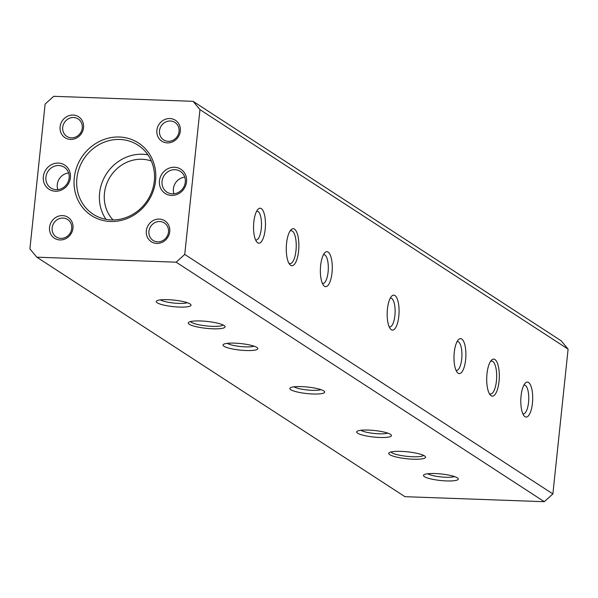 <?xml version="1.0" encoding="UTF-8"?>
<svg xmlns="http://www.w3.org/2000/svg" width="598" height="598" viewBox="0 0 598 598"><rect width="100%" height="100%" fill="white"/><g stroke="black" fill="none" stroke-linecap="round" stroke-linejoin="round"><path stroke-width="0.9" d="M69.532 234.065A10.405 9.59 123 0 1 70.355 232.801M52.146 227.868A10.405 9.59 123 0 1 67.596 219.496A10.405 9.59 123 0 1 69.966 233.444A10.405 9.59 123 0 1 56.257 236.935A10.405 9.59 123 0 1 52.146 227.868M49.544 227.36A12.461 11.489 123 0 1 68.224 217.448A12.461 11.489 123 0 1 66.012 238.535A12.461 11.489 123 0 1 49.544 227.36M151.346 161.019A36.022 33.211 -57 0 0 110.473 176.35A36.022 33.211 -57 0 0 113.022 219.922M189.274 324.258A18.523 3.476 6 0 1 188.676 322.322A18.523 3.476 6 0 1 207.058 321.425A18.523 3.476 6 0 1 224.848 326.127A18.523 3.476 6 0 1 211.296 328.736A18.523 3.476 6 0 1 189.274 324.258M389.717 454.659A18.523 3.476 6 0 1 389.119 452.723A18.523 3.476 6 0 1 407.5 451.826A18.523 3.476 6 0 1 425.29 456.528A18.523 3.476 6 0 1 411.738 459.137A18.523 3.476 6 0 1 389.717 454.659M157.169 302.775A17.499 3.282 6 0 1 156.609 300.951A17.499 3.282 6 0 1 173.966 300.106A17.499 3.282 6 0 1 190.769 304.539A17.499 3.282 6 0 1 177.972 307.006A17.499 3.282 6 0 1 157.169 302.775M223.981 346.242A17.499 3.282 6 0 1 223.42 344.418A17.499 3.282 6 0 1 240.777 343.573A17.499 3.282 6 0 1 257.581 348.006A17.499 3.282 6 0 1 244.784 350.473A17.499 3.282 6 0 1 223.981 346.242M290.8 389.709A17.499 3.282 6 0 1 290.232 387.885A17.499 3.282 6 0 1 307.589 387.041A17.499 3.282 6 0 1 324.393 391.473A17.499 3.282 6 0 1 311.595 393.94A17.499 3.282 6 0 1 290.8 389.709M357.611 433.176A17.499 3.282 6 0 1 357.043 431.352A17.499 3.282 6 0 1 374.408 430.508A17.499 3.282 6 0 1 391.212 434.94A17.499 3.282 6 0 1 378.407 437.407A17.499 3.282 6 0 1 357.611 433.176M424.423 476.643A17.499 3.282 6 0 1 423.855 474.819A17.499 3.282 6 0 1 441.219 473.975A17.499 3.282 6 0 1 458.023 478.407A17.499 3.282 6 0 1 445.218 480.874A17.499 3.282 6 0 1 424.423 476.643M176.156 262.186L36.799 257.177L404.936 496.684L544.292 501.692L176.156 262.186L184.745 254.419L552.881 493.926L568.1 349.142L561.201 340.823L193.064 101.316L199.964 109.636L184.745 254.419M254.083 346.167A14.412 2.706 6 0 1 240.471 346.511A14.412 2.706 6 0 1 227.225 343.349M320.894 389.634A14.412 2.706 6 0 1 307.282 389.978A14.412 2.706 6 0 1 294.044 386.816M74.287 177.785A43.228 39.857 123 0 1 139.102 143.408A43.228 39.857 123 0 1 131.411 216.551A43.228 39.857 123 0 1 74.287 177.785M76.888 178.294A41.172 37.958 123 0 1 119.824 139.461A41.172 37.958 123 0 1 138.048 145.172A41.172 37.958 123 0 1 147.414 200.382A41.172 37.958 123 0 1 93.146 214.196A41.172 37.958 123 0 1 76.888 178.294M544.292 501.692L552.881 493.926M256.617 211.266A14.412 4.881 -87.9 0 1 257.118 211.206A14.412 4.881 -87.9 0 1 261.274 228.653A14.412 4.881 -87.9 0 1 256.079 240.007A14.412 4.881 -87.9 0 1 255.593 239.918M323.436 254.733A14.412 4.881 -87.9 0 1 323.929 254.673A14.412 4.881 -87.9 0 1 328.085 272.12A14.412 4.881 -87.9 0 1 322.89 283.474A14.412 4.881 -87.9 0 1 322.404 283.385M390.247 298.2A14.412 4.881 -87.9 0 1 390.741 298.14A14.412 4.881 -87.9 0 1 394.897 315.587A14.412 4.881 -87.9 0 1 389.702 326.942A14.412 4.881 -87.9 0 1 389.216 326.852M457.059 341.667A14.412 4.881 -87.9 0 1 457.552 341.608A14.412 4.881 -87.9 0 1 461.708 359.054A14.412 4.881 -87.9 0 1 456.521 370.409A14.412 4.881 -87.9 0 1 456.027 370.319M523.87 385.134A14.412 4.881 -87.9 0 1 524.364 385.075A14.412 4.881 -87.9 0 1 528.527 402.521A14.412 4.881 -87.9 0 1 523.332 413.876A14.412 4.881 -87.9 0 1 522.839 413.786M490.487 361.424A16.467 5.576 -87.9 0 1 491.668 361.102A16.467 5.576 -87.9 0 1 496.422 381.038A16.467 5.576 -87.9 0 1 490.487 394.022A16.467 5.576 -87.9 0 1 489.381 393.648A16.467 5.576 -87.9 0 1 489.328 393.611M290.052 231.022A16.467 5.576 -87.9 0 1 291.226 230.701A16.467 5.576 -87.9 0 1 295.98 250.637A16.467 5.576 -87.9 0 1 290.045 263.621A16.467 5.576 -87.9 0 1 288.946 263.247A16.467 5.576 -87.9 0 1 288.894 263.21M568.1 349.142L199.964 109.636M45.919 177.18A12.349 11.384 123 0 1 64.27 167.246A12.349 11.384 123 0 1 69.144 178.017A12.349 11.384 123 0 1 50.8 187.951A12.349 11.384 123 0 1 45.919 177.18M43.318 176.672A14.412 13.283 123 0 1 64.92 165.212A14.412 13.283 123 0 1 62.356 189.596A14.412 13.283 123 0 1 43.318 176.672M62.715 127.322A10.405 9.59 123 0 1 78.166 118.95A10.405 9.59 123 0 1 80.536 132.898A10.405 9.59 123 0 1 66.819 136.389A10.405 9.59 123 0 1 62.715 127.322M60.106 126.813A12.461 11.489 123 0 1 78.794 116.909A12.461 11.489 123 0 1 76.574 137.989A12.461 11.489 123 0 1 60.106 126.813M159.494 130.798A10.405 9.59 123 0 1 174.945 122.433A10.405 9.59 123 0 1 177.314 136.381A10.405 9.59 123 0 1 163.598 139.865A10.405 9.59 123 0 1 159.494 130.798M156.885 130.297A12.461 11.489 123 0 1 175.573 120.385A12.461 11.489 123 0 1 173.353 141.464A12.461 11.489 123 0 1 156.885 130.297M162.051 181.351A12.349 11.384 123 0 1 180.402 171.417A12.349 11.384 123 0 1 185.283 182.188A12.349 11.384 123 0 1 166.932 192.122A12.349 11.384 123 0 1 162.051 181.351M159.449 180.85A14.412 13.283 123 0 1 181.052 169.383A14.412 13.283 123 0 1 178.496 193.767A14.412 13.283 123 0 1 159.449 180.85M148.924 231.344A10.405 9.59 123 0 1 164.375 222.972A10.405 9.59 123 0 1 166.745 236.92A10.405 9.59 123 0 1 153.036 240.411A10.405 9.59 123 0 1 148.924 231.344M146.323 230.835A12.461 11.489 123 0 1 165.003 220.931A12.461 11.489 123 0 1 162.791 242.011A12.461 11.489 123 0 1 146.323 230.835M290.673 265.325A18.523 6.279 -87.9 0 1 289.694 264.421A18.523 6.279 -87.9 0 1 286.3 247.004A18.523 6.279 -87.9 0 1 290.934 229.879A18.523 6.279 -87.9 0 1 298.88 245.905A18.523 6.279 -87.9 0 1 290.673 265.325M491.108 395.726A18.523 6.279 -87.9 0 1 490.136 394.822A18.523 6.279 -87.9 0 1 486.742 377.405A18.523 6.279 -87.9 0 1 491.377 360.28A18.523 6.279 -87.9 0 1 499.315 376.306A18.523 6.279 -87.9 0 1 491.108 395.726M524.954 416.679A17.499 5.928 -87.9 0 1 524.035 415.819A17.499 5.928 -87.9 0 1 520.828 399.367A17.499 5.928 -87.9 0 1 525.201 383.191A17.499 5.928 -87.9 0 1 532.706 398.328A17.499 5.928 -87.9 0 1 524.954 416.679M458.143 373.212A17.499 5.928 -87.9 0 1 457.223 372.352A17.499 5.928 -87.9 0 1 454.017 355.9A17.499 5.928 -87.9 0 1 458.389 339.724A17.499 5.928 -87.9 0 1 465.894 354.861A17.499 5.928 -87.9 0 1 458.143 373.212M391.331 329.745A17.499 5.928 -87.9 0 1 390.404 328.885A17.499 5.928 -87.9 0 1 387.205 312.433A17.499 5.928 -87.9 0 1 391.578 296.257A17.499 5.928 -87.9 0 1 399.083 311.394A17.499 5.928 -87.9 0 1 391.331 329.745M324.52 286.278A17.499 5.928 -87.9 0 1 323.593 285.418A17.499 5.928 -87.9 0 1 320.393 268.965A17.499 5.928 -87.9 0 1 324.766 252.79A17.499 5.928 -87.9 0 1 332.271 267.926A17.499 5.928 -87.9 0 1 324.52 286.278M257.708 242.81A17.499 5.928 -87.9 0 1 256.781 241.951A17.499 5.928 -87.9 0 1 253.574 225.498A17.499 5.928 -87.9 0 1 257.955 209.322A17.499 5.928 -87.9 0 1 265.46 224.459A17.499 5.928 -87.9 0 1 257.708 242.81M454.517 476.569A14.412 2.706 6 0 1 440.905 476.912A14.412 2.706 6 0 1 427.667 473.751M423.556 455.362A16.467 3.087 6 0 1 408.883 456.521A16.467 3.087 6 0 1 391.862 452.716A16.467 3.087 6 0 1 391.055 451.946M223.121 324.961A16.467 3.087 6 0 1 208.448 326.119A16.467 3.087 6 0 1 191.42 322.315A16.467 3.087 6 0 1 190.62 321.545M36.799 257.177L29.9 248.858L45.119 104.074L53.708 96.308L193.064 101.316M147.93 154.837A41.172 37.958 -57 0 0 142.541 154.247A41.172 37.958 -57 0 0 105.001 176.238A41.172 37.958 -57 0 0 105.988 219.309M68.628 172.972A12.349 11.384 -57 0 0 57.797 189.611M184.76 177.143A12.349 11.384 -57 0 0 173.936 193.782M166.311 237.541A10.405 9.59 123 0 1 167.134 236.277M176.881 137.002A10.405 9.59 123 0 1 177.703 135.731M80.102 133.518A10.405 9.59 123 0 1 80.924 132.255M387.706 433.101A14.412 2.706 6 0 1 374.094 433.445A14.412 2.706 6 0 1 360.856 430.283M187.271 302.7A14.412 2.706 6 0 1 173.659 303.044A14.412 2.706 6 0 1 160.413 299.882"/></g></svg>

